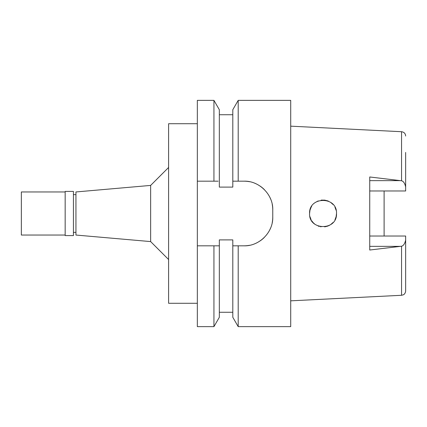 <?xml version="1.0" encoding="UTF-8"?>
<svg xmlns="http://www.w3.org/2000/svg" width="427" height="427" viewBox="0 0 427 427"><rect width="100%" height="100%" fill="white"/><g stroke="black" fill="none" stroke-linecap="round" stroke-linejoin="round"><path stroke-width="0.64" d="M290.718 300.832L401.556 295.287L401.556 246.224L369.734 250.019L369.734 176.981L401.556 180.776L401.556 131.713L290.718 126.168M369.734 236.019L405.65 236.019L405.65 290.984C405.372 294 403.269 294.886 403.334 294.806L401.556 295.287M384.103 236.019L384.103 190.981L384.103 236.019M369.734 190.981L405.65 190.981L405.65 152.444M405.65 186.962C404.828 183.295 403.462 181.229 401.556 180.776M309.575 213.5C308.678 230.735 337.319 231.002 336.513 213.5C337.335 196.137 308.817 196.094 309.575 213.5L309.959 210.314M401.556 246.224C403.462 245.771 404.828 243.705 405.65 240.038M336.513 213.484L336.129 216.692L334.965 219.766L336.129 216.692M330.695 224.581L328.459 225.83M321.061 226.822L320.533 226.732M319.316 226.443L318.2 226.07M314.672 224.052L313.13 222.616M312.996 222.467L311.683 220.738M311.096 207.282L311.678 206.273M315.035 202.67L315.414 202.403M321.371 200.135L324.616 200.124M327.819 200.903L328.395 201.138M249.517 245.295A28.732 28.732 0 0 1 244.03 245.824L238.202 245.824L238.202 326.634L290.718 326.634L290.718 100.366L238.202 100.366L238.202 181.176L232.806 181.176L232.806 187.106L219.334 187.106L219.334 109.712L213.938 100.366L197.338 100.366L197.338 326.634L213.938 326.634L213.938 245.824L219.334 245.824L219.334 239.894L232.806 239.894L232.806 317.288L232.806 245.824L236.723 245.824M238.202 100.366L232.806 109.712L232.806 181.176L235.133 181.176M272.223 204.384A28.732 28.732 0 0 1 272.762 209.908C273.28 194.744 259.264 180.664 244.03 181.176L238.202 181.176M272.762 209.908L272.762 217.092A28.732 28.732 0 0 1 272.207 222.697M244.03 245.824C259.061 246.331 273.221 232.539 272.762 217.092M235.896 245.824L238.202 245.824M218.133 181.176L197.338 181.176L213.938 181.176L213.938 100.366M236.398 181.176L244.03 181.176A28.732 28.732 0 0 1 249.571 181.715M254.988 183.348A28.732 28.732 0 0 1 255.426 183.535M260.006 186.028A28.732 28.732 0 0 1 264.345 189.588M269.939 197.487A28.732 28.732 0 0 1 270.601 198.982M270.553 228.135A28.732 28.732 0 0 1 269.421 230.537M264.238 237.513A28.732 28.732 0 0 1 259.899 241.041M217.22 245.824L215.357 245.824M197.338 245.824L213.938 245.824M213.938 326.634L219.334 317.288L219.334 245.824M197.338 123.713L168.606 123.713L168.606 303.287L197.338 303.287M168.606 167.459L150.646 185.414L150.646 241.586L75.942 235.047L75.942 191.953L150.646 185.414M168.606 259.541L150.646 241.586M75.942 194.643L73.428 194.643M75.942 232.357L73.428 232.357M232.806 181.176L244.03 181.176M311.118 207.244L309.965 210.281L311.118 207.244M309.959 216.708L311.102 219.724L309.959 216.702M312.916 222.382L313.178 222.67L312.916 222.382M336.129 210.303L334.971 207.244L336.129 210.308M333.119 204.565L330.695 202.419L333.119 204.565M327.872 200.925L324.76 200.14L327.867 200.925M322.091 200.066L321.083 200.172M318.184 200.941L315.366 202.435L318.2 200.93M324.659 226.87L327.808 226.096L324.659 226.87M330.663 224.607L333.097 222.462L330.658 224.607M321.141 200.167L322.065 200.066M73.428 235.587L73.428 191.413L65.166 191.413L65.166 235.587L73.428 235.587M65.166 191.953L21.35 191.953L21.35 235.047L65.166 235.047M369.734 180.637L400.43 180.637M400.425 246.363L369.734 246.363M405.65 136.016C405.463 133.544 404.102 132.108 401.556 131.713M232.806 312.27L219.334 312.27M232.806 114.73L219.334 114.73M232.806 317.288L238.202 326.634"/></g></svg>
